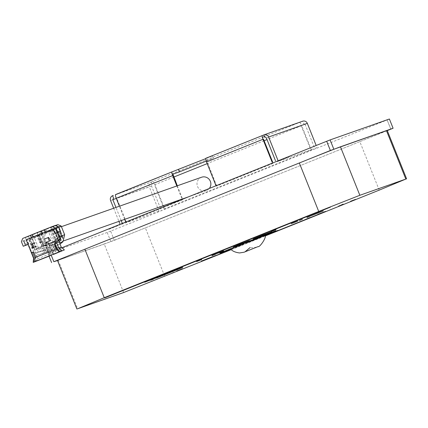 <?xml version="1.0" encoding="UTF-8"?>
<svg xmlns="http://www.w3.org/2000/svg" width="428" height="428" viewBox="0 0 428 428"><rect width="100%" height="100%" fill="white"/><g stroke="black" fill="none" stroke-linecap="round" stroke-linejoin="round"><path stroke-width="0.32" stroke-dasharray="2.14 1.6" d="M57.513 260.54L114.324 240.359L387.303 130.599M389.394 119.005L387.115 119.947L390.866 129.149M114.324 240.359L110.633 231.125L387.18 119.926M110.633 231.125L107.203 232.474L110.9 241.708M49.049 256.217L47.92 253.387L107.203 232.474M47.92 253.387L50.199 252.445L51.178 255.067M61.686 247.823L50.135 252.466M108.974 229.274L120.263 224.737L108.974 229.274M278.286 161.196L289.574 156.653L278.286 161.196M201.583 177.235A7.067 6.918 -109.4 0 0 197.463 186.341A7.067 6.918 -109.4 0 0 209.271 188.475M54.11 244.238A7.067 6.918 70.6 0 1 45.01 240.113A7.067 6.918 70.6 0 1 49.129 231.008A7.067 6.918 70.6 0 1 57.951 235.234A7.067 6.918 70.6 0 1 54.11 244.238M205.873 158.253L212.406 155.953L205.697 158.649M115.442 194.724L150.581 182.328L262.343 137.388M264.488 136.527L301.836 121.509L263.862 134.948M212.406 155.953L213.331 158.258L206.216 161.121M216.712 186.046L206.799 160.564L213.331 158.258M266.355 137.918L305.073 124.264L303.484 123.564L302.559 121.252L301.836 121.509M264.568 134.654L263.846 134.911M173.805 177.048L154.952 184.629A3.729 0.77 68.1 0 0 152.839 181.424M299.579 122.419A3.729 0.77 -111.9 0 1 301.687 125.623L267.019 139.565M150.581 182.328L151.309 182.071A3.729 3.649 -109.4 0 0 149.308 186.897L110.59 200.555M177.304 185.8L182.852 199.662M176.823 185.966L182.365 199.833M272.909 163.437L216.472 186.132M317.03 147.596L277.184 161.704M305.073 124.264L314.773 148.505M311.386 149.864L301.687 125.623L301.205 125.795L310.899 150.035L311.386 149.864L164.646 208.869L154.952 184.629L154.465 184.8L164.165 209.041L164.646 208.869M121.215 220.57L115.961 207.436M113.666 208.243L118.92 221.383M121.413 224.342L160.131 210.683M159.002 211.138L149.308 186.897M151.309 182.071L152.229 184.382L151.566 185.993L161.26 210.234M182.606 199.748L126.169 222.442M124.66 219.355L119.407 206.221M126.415 222.357L116.716 198.116L116.234 198.287M207.018 161.805L263.455 139.111M151.566 185.993L116.293 198.431M116.716 198.116L173.153 175.421M226.107 250.765L219.848 253.098M265.119 235.207L230.713 248.968M265.119 235.341L230.804 249.064M215.402 254.286L211.94 255.543M247.764 241.199L244.383 242.58M244.254 242.628L243.762 242.826M236.968 245.544L233.41 246.929M296.732 221.458L297.027 221.351M302.371 219.275L299.445 220.5M310.23 215.947L317.453 213.069M323.263 210.806L309.562 216.359M309.171 216.509L309.498 216.397M231.195 249.46L265.114 235.828M182.617 267.527L170.232 272.459M168.322 273.23L162.854 275.439M162.405 275.621L161.891 275.83M157.921 277.451L156.734 277.938M153.422 279.174L150.934 280.163M264.429 234.549L263.257 234.977M257.538 237.267L253.868 238.696M269.859 232.393L261.759 235.668M260.385 236.219L257.859 237.192M215.867 255.382L215.546 255.543M242.746 244.613L234.041 248.235L242.746 244.613M249.299 241.852L257.667 238.546L249.299 241.852M275.835 230.703L269.694 233.33M231.334 249.594L265.103 236.015M324.253 211.999L323.686 212.224M269.025 234.207L268.388 234.464M265.114 235.78L231.163 249.428M213.893 256.372L207.195 259.068M259.668 237.92L249.487 241.97L259.668 237.92M247.416 242.633L250.166 241.531L247.416 242.633M123.633 292.538L104.245 244.056A37.3 0.326 158.2 0 0 145.365 227.878L164.759 276.365M104.245 244.056L58.267 260.272L77.661 308.759M57.496 260.508A37.3 0.326 158.2 0 0 58.267 260.272M379.224 190.128L359.83 141.641A37.3 0.326 158.2 0 0 387.201 130.353M359.83 141.641L145.365 227.878M265.119 235.261L230.746 249.005M149.848 280.212L154.433 278.382L149.886 280.329M173.046 270.972L176.876 269.447L173.083 271.095M159.286 276.616L162.608 275.295L159.323 276.734M154.476 278.446L157.798 277.125L154.519 278.564M182.628 267.238L177.213 269.389M155.76 278.029L159.082 276.707L155.797 278.147M176.673 269.346L176.069 269.576M258.592 236.786L264.44 234.437M169.788 272.449L175.822 270.047L169.788 272.449M172.966 271.218L167.054 273.572L172.966 271.218M167.706 273.369L161.998 275.643L167.706 273.369M170.777 271.86L168.065 272.936L170.777 271.86M163.79 274.61L162.982 274.942L163.796 274.626M160.532 275.969L157.515 277.173L160.532 275.969M157.049 277.462L153.732 278.783L157.049 277.462M165.492 274.129L162.003 275.514L165.492 274.129M171.002 271.871L167.514 273.262L171.002 271.871M175.528 270.009L171.692 271.534L175.528 270.009M173.121 270.769L169.525 272.197L173.121 270.769M166.727 273.348L162.715 274.947L166.727 273.348M158.67 276.632L154.251 278.398L158.67 276.632M152.619 279.142L148.035 280.966L152.619 279.142M218.638 252.841L223.593 250.867M265.093 234.988L230.58 248.791M230.564 248.807L265.114 234.988M269.078 233.469L243.179 243.537L226.642 250.439M230.655 248.909L265.114 235.127M259.625 237.808L249.438 241.857L259.625 237.808M41.163 233.742L42.372 233.314L49.295 250.626L48.086 251.054L41.163 233.742M49.295 250.626L48.086 251.054M38.889 234.71L37.68 235.138L44.608 252.456L45.817 252.028L38.889 234.71M45.817 252.028L44.608 252.456M38.408 247.759L34.251 237.369L52.312 230.104L56.464 240.493L36.075 248.577L56.464 240.493M37.969 234.951L49.835 230.301L37.969 234.951M51.462 249.765L41.939 253.531L51.462 249.765M56.1 248.101L51.087 250.145L53.233 254.382M59.77 251.562L60.856 251.263M58.385 247.1L56.683 247.86M55.87 241.333L52.922 242.612L48.765 232.222L56.277 229.231L57.545 232.591M52.922 242.612L60.428 239.621M34.427 249.957L36.664 249.171L32.507 238.781L39.205 236.069L43.362 246.458L36.685 249.053M36.664 249.171L43.362 246.458M50.616 240.579L45.833 242.483L44.448 239.022M61.263 247.154L51.986 251.001L49.68 245.228M47.626 244.688L55.512 241.462L51.355 231.072M57.898 240.509L53.746 230.12M55.699 233.239L53.88 228.686L43.389 234.357L52.553 230.596M53.029 228.98L53.57 228.782M36.706 232.886L34.277 233.838L36.706 232.886M38.948 231.997L37.038 232.784L38.948 231.997M40.596 231.751L39.264 234.967L36.845 235.823L37.948 232.688L52.73 226.744L56.031 228.108L58.454 227.252L55.271 225.85M53.222 226.353L52.767 226.514M53.211 226.326L55.469 225.417M22.732 238.417L28.382 236.315M29.067 236.042L29.521 235.881M47.155 228.878L47.727 228.643M42.661 230.655L41.842 230.981L42.661 230.655M61.445 235.983L60.99 233.602L58.454 227.252M50.755 227.669L51.681 229.975L56.196 228.161L59.422 236.229M58.486 237.824L54.367 244.286M56.373 243.345L60.583 239.129M51.601 227.37L52.526 229.676L51.681 229.975M45.962 229.638L46.882 231.944L52.526 229.676M45.111 229.938L46.037 232.244L46.882 231.944M39.264 234.967L41.805 241.317L45.908 245.025L51.387 243.992M52.318 242.43L50.921 242.82L46.524 242.633M44.523 241.569L41.521 234.062L46.037 232.244M39.381 242.173L40.35 241.831L44.453 245.538L50.408 245.677L51.788 245.255L49.439 246.014L43.485 245.881L39.381 242.173L36.845 235.823L29.548 238.701L30.65 235.566L37.948 232.688M31.212 251.145L26.643 239.728L27.975 236.513L30.65 235.566M30.447 248.368L33.047 247.448L29.548 238.701L31.806 237.797L28.901 238.819L33.464 250.236M29.987 238.353L30.442 238.193M28.499 236.272L29.425 238.578L28.499 236.272M26.124 237.219L24.787 240.434L21.4 241.633M26.632 245.057L24.787 240.434M26.199 239.83L27.044 239.53L28.89 244.147L28.061 244.479M27.044 239.53L29.302 238.621M32.774 237.005L27.328 239.247M49.332 230.398L41.805 233.378M53.334 226.284L54.254 228.595L53.334 226.284M54.137 228.638L56.394 227.728L53.008 228.921M58.24 232.345L56.394 227.728M54.147 228.659L53.693 228.82M55.164 225.583L56.084 225.256L55.068 225.615L58.245 227.017L60.081 231.607M57.817 232.495L55.988 227.926L61.151 225.995L56.031 228.108L57.791 232.506M60.99 233.602L60.022 233.945L58.871 231.056M58.385 231.227L59.54 234.116L58.599 234.448M60.022 233.945L60.145 238.316M60.032 238.626L55.405 243.687L54.126 244.372M57.518 238.166L54.468 241.349L53.206 242.061L55.902 242.178M56.78 236.524L53.773 229.012L56.196 228.161M58.454 236.566L56.614 231.965M43.298 242.639L41.452 238.038M41.521 234.062L39.103 234.913L42.329 242.981M51.462 242.746L50.087 243.136M49.953 243.163L45.555 242.976M51.858 245.164L53.238 244.741L50.889 245.506L44.94 245.367L40.837 241.66L41.805 241.317M52.264 245.094L53.238 244.741M40.35 241.831L39.194 238.942M39.681 238.771L40.837 241.66M30.04 239.648L43.389 234.357L26.178 239.766M36.845 235.823L39.103 234.913M53.773 229.012L56.031 228.108M33.047 247.448L39.141 251.37L36.541 252.29M31.806 237.797L35.963 248.192M35.305 246.544L32.737 247.448M33.855 252.274L28.483 238.845L50.996 229.873M29.907 239.311L34.197 250.038M37.022 248.903L46.026 245.335M46.294 246.592L48.599 252.359L33.561 258.234M63.05 237.299L58.893 226.904M58.968 235.967L58.16 239.98L53.955 244.201L53.019 241.857L56.068 238.68M58.679 240.349L59.797 238.032M59.883 237.652L59.54 234.116M57.036 238.337L53.982 241.515L51.751 242.574L52.676 244.886L51.713 242.585L53.019 241.857M55.094 243.751L58.593 240.472M50.862 242.944L49.471 243.334L45.068 243.147M44.105 243.489L48.503 243.676L49.439 246.014M50.969 246.143L59.075 241.681M60.027 244.056L54.591 247.272L53.666 244.955M38.959 248.898L48.022 247.229L48.953 249.54L39.141 251.37M28.89 244.147L28.045 244.447M48.953 249.54L50.868 247.523L48.022 247.229M51.895 248.454L54.591 247.272M58.481 244.313L52.537 248.042M47.556 250.043L39.553 251.926M57.529 241.927L51.611 245.726M46.631 247.732L38.595 249.54M28.483 238.845L31.506 237.711M32.03 238.45L36.321 249.176M49.846 255.741L45.807 246.763M47.701 251.509L35.46 256.286L34.031 252.263M35.096 251.803L37.134 256.902L54.773 249.813L52.73 244.709M56.63 247.753L58.288 247.133M49.188 245.399L51.087 250.145M36.375 246.293L32.517 247.86M54.773 249.813L55.768 251.461L58.031 252.359M36 261.219L37.471 258.817L37.134 256.902M35.61 256.206L35.578 261.289L34.935 261.674L35.578 261.289M54.923 243.858L53.955 244.201M50.814 245.608L51.788 245.255M50.006 243.254L48.503 243.676M51.547 245.34L50.622 243.029M48.599 252.359L50.349 255.693M32.507 238.781L29.971 239.675M53.677 230.141L56.212 229.248M53.735 254.334L51.986 251.001M36.69 260.93L35.353 261.401L35.46 256.286M34.261 233.747L34.871 233.501M264.108 140.737L207.189 163.624M55.672 245.356L36.214 253.157C38.055 254.751 39.06 255.238 39.237 254.623L54.666 248.449L55.779 247.298M30.211 238.15L36.214 253.157L55.089 245.57M55.576 241.579L51.419 231.19M52.623 226.786L57.743 224.673M29.548 238.701L26.643 239.728M32.41 234.501L33.331 236.807M58.245 227.017L58.668 226.867M59.615 239.466L60.278 239.236M44.94 245.367L45.908 245.025M58.16 239.98L59.128 239.637M44.453 245.538L43.485 245.881M37.471 258.817L55.768 251.461M42.142 246.983L37.99 236.593M387.115 119.947L390.807 129.181M50.199 252.445L53.896 261.679M206.285 190.567L188.272 196.917M63.906 240.787L53.832 244.34M61.423 226.674L49.129 231.008M256.677 247.159L252.242 247.817L250.102 247.55M56.02 246.218L49.835 230.301M62.638 250.599L62.146 250.685L58.545 247.052L51.569 229.611M55.367 225.813L52.73 226.744M32.458 234.485L33.384 236.796M57.609 232.57L56.277 229.231"/><path stroke-width="0.64" d="M387.303 130.599L393.086 128.239L330.373 150.501L53.832 261.701L57.513 260.54M393.086 128.239L389.394 119.005L330.106 139.919L333.803 149.153M51.611 262.621L49.049 256.217M51.178 255.067L53.832 261.701M330.373 150.501L326.682 141.267L61.686 247.823M326.682 141.267L330.106 139.919M209.271 188.475A7.067 6.918 -109.4 0 0 201.583 177.235L61.423 226.674M205.697 158.649L172.013 171.874A3.729 0.77 -111.9 0 1 172.013 171.874L115.442 194.724M263.862 134.948L262.311 135.564A3.729 0.77 -111.9 0 1 262.311 135.564L205.873 158.253A3.729 0.77 68.1 0 0 205.868 158.258A3.729 0.77 68.1 0 0 206.531 161.977L262.969 139.282A3.729 0.77 -111.9 0 1 262.305 135.564L205.868 158.258M206.216 161.121L179.466 171.874L178.546 169.568M216.044 185.752L206.531 161.977M275.498 160.773L266.355 137.918L264.766 137.217L263.846 134.911A3.729 3.649 70.6 0 1 268.613 137.014L307.331 123.355A3.729 3.649 -109.4 0 0 302.559 121.252M113.666 208.243L110.59 200.555A3.729 3.649 70.6 0 1 112.591 195.73L113.318 195.473M172.671 175.592A3.729 0.77 -111.9 0 1 172.002 171.874L115.565 194.569A3.729 0.77 68.1 0 0 116.234 198.287L172.671 175.592L176.823 185.966M179.466 171.874L172.933 174.18L177.304 185.8M272.652 162.1L263.455 139.111L262.969 139.282L272.171 162.282M307.331 123.355L316.142 145.386M278.125 160.789L268.613 137.014M112.591 195.73L113.511 198.041L112.848 199.646L115.961 207.436M122.355 223.427L121.215 220.57M118.92 221.383L119.787 223.555M125.741 222.062L124.66 219.355M119.407 206.221L116.234 198.287M116.293 198.431L112.848 199.646M230.804 249.064L219.848 253.098M220.511 253.018L242.018 244.083L275.257 231.002L265.119 235.341M220.463 252.9L241.97 243.965L275.835 230.703M230.713 248.968L226.107 250.765M196.629 261.578L201.684 259.545L196.629 261.578M215.402 254.286C210.512 256.083 210.951 255.869 216.718 253.644C211.025 256.062 210.587 256.276 215.402 254.286L211.94 255.543M233.41 246.929L247.764 241.199M243.762 242.826L236.968 245.544M271.052 231.634L276.076 229.611L271.052 231.634M291.243 223.678L297.027 221.351L291.243 223.678M299.445 220.5L302.371 219.275M317.555 213.069L306.967 217.387M317.453 213.069L323.311 210.918L310.279 216.06M309.562 216.359L309.171 216.509M207.195 259.068L231.195 249.46M265.114 235.828L324.253 211.999M330.443 207.12L104.689 297.893L330.443 207.12M144.701 282.245L176.181 269.57L144.653 282.132M170.232 272.459L168.322 273.23M162.854 275.439L162.405 275.621M161.891 275.83L157.921 277.451M257.859 237.192L264.429 234.549M263.257 234.977L257.538 237.267M253.868 238.696L269.859 232.393M261.759 235.668L260.385 236.219M173.945 272.315L172.061 273.15L173.945 272.315M201.342 261.128L212.432 256.714L201.342 261.128M215.535 255.553L206.836 259.17L215.535 255.553M272.481 232.538L278.029 230.366L272.481 232.538M309.942 217.617L305.587 219.436L309.942 217.617M317.662 214.54L318.796 214.021M318.855 214L325.537 211.416L317.688 214.599M355.486 199.394L350.596 201.283L355.486 199.394M340.362 205.397L338.484 206.232L340.362 205.397M269.694 233.33L265.119 235.207M218.681 252.959L223.641 250.979L218.681 252.959M293.185 222.935L297.765 221.089L293.185 222.935M309.519 216.456L307.01 217.499M265.103 236.015L379.224 190.128L405.824 179.07L359.846 195.286L318.726 211.464L104.261 297.701L77.661 308.759L123.633 292.538L231.334 249.594M386.436 130.588A37.3 0.326 158.2 0 1 387.201 130.353L406.595 178.829L405.824 179.07L386.436 130.588L340.458 146.804A37.3 0.326 158.2 0 0 299.333 162.982L318.726 211.464M104.261 297.701L84.872 249.219A37.3 0.326 158.2 0 0 57.496 260.508L76.885 308.989L77.661 308.759M323.686 212.224L269.025 234.207M268.388 234.464L265.114 235.78M231.163 249.428L213.893 256.372M150.934 280.163L153.422 279.174M156.734 277.938L182.617 267.527M176.807 271.117L182.638 268.864L176.807 271.117M265.36 235.421L269.49 233.758L265.36 235.421M340.966 205.13L343.203 204.14L340.966 205.13M84.872 249.219L299.333 162.982M154.476 278.5L149.891 280.324L154.476 278.5M163.785 274.61L159.756 276.215L163.79 274.61M176.924 269.56L173.094 271.09L176.887 269.442M162.651 275.407L159.334 276.729L162.661 275.407M157.841 277.242L154.524 278.564L157.841 277.242M167.755 273.481L164.662 274.728L167.755 273.481M176.315 269.891L182.676 267.356L176.304 269.897M177.213 269.389L182.676 267.356M165.128 274.498L168.381 273.192L165.128 274.498M159.125 276.82L155.808 278.141L159.125 276.82M176.721 269.458L173.126 270.887L176.069 269.576M230.746 249.005L226.155 250.749L229.226 249.353L243.227 243.655L265.119 235.261M238.615 244.816L249.374 240.622L238.615 244.816M236.727 245.592L243.382 242.917L236.663 245.554M264.44 234.437L258.592 236.786M176.764 270.999L182.59 268.747L176.764 270.999M223.593 250.867L216.862 253.579M230.58 248.791L230.564 248.807C232.035 250.958 235.031 252.338 239.536 252.959L244.121 252.21L258.084 246.598C259.464 247.742 266.954 237.385 265.114 234.988L265.093 234.988M226.642 250.439L230.655 248.909M265.114 235.127L269.078 233.469M257.651 237.267L264.21 234.624L257.651 237.267M262.294 235.298L253.285 238.936L266.462 233.832L256.565 237.861L271.427 231.837L262.294 235.298M53.168 254.275L61.45 251.006L58.77 248.074L61.263 247.154L55.699 233.239M60.856 251.263L53.233 254.382M56.683 247.86L56.1 248.101M44.448 239.022L48.589 237.38L50.616 240.579L45.833 242.483M32.876 252.681L34.866 257.656L56.448 248.973L54.463 244.003M54.602 244.356L54.987 242.874L55.763 242.574M56.785 243.099L58.77 248.074M49.332 230.398L41.805 233.378L41.398 230.885L52.179 226.578L55.26 228.017L58.652 226.819L60.498 231.436L54.854 233.538L53.008 228.921L49.332 230.398L53.029 228.98M41.398 230.885L32.362 234.517L32.774 237.005L26.199 239.83M32.314 234.555L22.732 238.417L21.4 241.633L23.246 246.25L25.503 245.34L23.658 240.723M60.278 239.236L61.445 235.983M28.061 244.479L23.246 246.25M57.111 232.634L55.26 228.017M58.652 226.819L55.565 225.385L52.296 226.54M60.498 231.436L54.854 233.538M60.081 231.607L62.814 238.439M60.557 239.348L57.817 232.495M58.668 226.867L61.151 225.995L57.85 224.636L56.095 225.256L57.85 224.636M58.599 234.448L57.791 232.506M60.145 238.316L60.032 238.626M26.483 239.675L27.328 239.247M26.172 239.766L33.561 258.234L33.801 258.111L31.811 253.141M31.956 253.494L31.758 252.226L33.946 252.263M36.466 246.244L32.517 247.86L31.838 244.115L34.994 242.831M59.487 236.673L62.392 235.651M60.316 242.73L62.948 241.799L64.649 234.742L62.017 235.668M61.151 225.995L64.649 234.742M58.572 234.453L58.968 235.967M59.797 238.032L59.883 237.652M59.075 241.681L61.37 239.883M62.948 241.799L60.027 244.056M28.045 244.447L25.503 245.34M55.052 243.81L56.63 247.753L59.77 251.562L62.146 250.685M57.989 252.376L59.128 251.91L56.448 248.973M59.128 251.91L34.593 261.776L34.866 257.656M34.593 261.776L36.086 261.182M35.578 261.289L50.349 255.693L50.194 255.457M33.801 258.111L33.528 262.236L35.358 261.401M50.044 255.805L49.771 255.628M57.545 232.591L60.364 239.637L58.566 240.274M61.263 247.154L64.382 249.925L53.425 254.441M50.349 255.693L33.213 262.396L33.561 258.234M36.043 261.198L58.01 252.365L36 261.219M49.846 255.741L36.69 260.93M34.882 233.495L34.288 233.736M262.343 137.388L264.488 136.527M267.019 139.565L264.108 140.737M207.189 163.624L173.805 177.048M359.846 195.286L340.458 146.804M55.089 245.57L55.672 245.356M32.774 237.005L41.805 233.378M30.634 235.24L31.544 237.508M41.441 230.869L42.356 233.158M44.18 229.793L45.09 232.067M32.549 243.826L33.93 247.277M49.316 241.092L47.936 237.642M188.272 196.917L63.906 240.787M302.703 121.199L263.99 134.857M256.677 247.159L245.046 251.814L250.102 247.55M55.779 247.298L56.02 246.218M32.362 234.517L41.393 230.885M55.565 225.385L52.179 226.578M35.46 256.286L33.855 252.274M60.428 239.621L57.609 232.57"/></g></svg>
